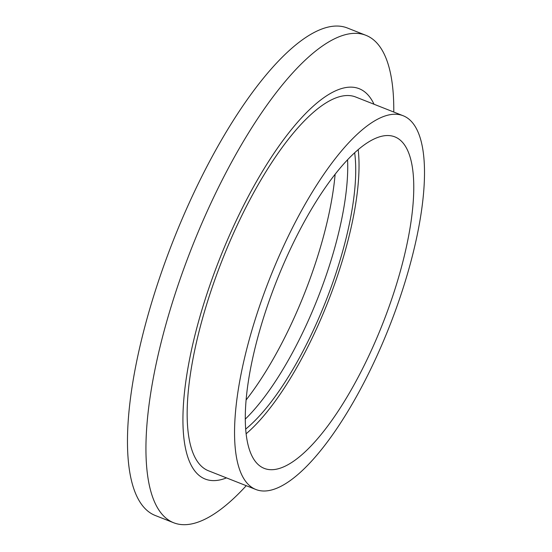 <?xml version="1.0" encoding="UTF-8"?>
<svg xmlns="http://www.w3.org/2000/svg" width="552" height="552" viewBox="0 0 552 552"><rect width="100%" height="100%" fill="white"/><g stroke="black" fill="none" stroke-linecap="round" stroke-linejoin="round"><path stroke-width="0.83" d="M393.769 112.035A261.993 84.049 111.5 0 0 366.031 35.362L347.567 28.076A261.993 84.049 111.5 0 0 147.301 317.628A261.993 84.049 111.5 0 0 155.153 515.451L173.618 522.737A261.993 84.049 111.5 0 0 246.254 485.691M246.054 400.048A178.855 57.373 111.5 0 0 322.389 240.451A178.855 57.373 111.5 0 0 335.112 174.453M366.031 35.362A261.993 84.049 111.5 0 0 165.766 324.921A261.993 84.049 111.5 0 0 173.618 522.737M374.014 104.238A209.843 67.316 111.5 0 0 291.352 129.637A209.843 67.316 111.5 0 0 198.789 320.65A209.843 67.316 111.5 0 0 226.499 477.894M403.284 115.796L355.888 97.083A200.859 64.432 111.5 0 0 202.356 319.077A200.859 64.432 111.5 0 0 208.373 470.739L255.769 489.451A200.859 64.432 111.5 0 0 409.301 267.458A200.859 64.432 111.5 0 0 403.284 115.796A200.859 64.432 111.5 0 0 249.752 337.789A200.859 64.432 111.5 0 0 255.769 489.451M400.283 271.432A178.158 57.153 111.5 0 0 394.942 136.91A178.158 57.153 111.5 0 0 258.771 333.815A178.158 57.153 111.5 0 0 264.104 468.331A178.158 57.153 111.5 0 0 400.283 271.432M246.068 433.831A178.158 57.153 111.5 0 0 345.504 249.808A178.158 57.153 111.5 0 0 358.207 149.792M245.626 429.139A171.168 54.91 111.5 0 0 342.73 251.029A171.168 54.91 111.5 0 0 354.681 152.911M245.233 419.161A171.168 54.91 111.5 0 0 334.726 247.869A171.168 54.91 111.5 0 0 347.574 159.935"/></g></svg>

